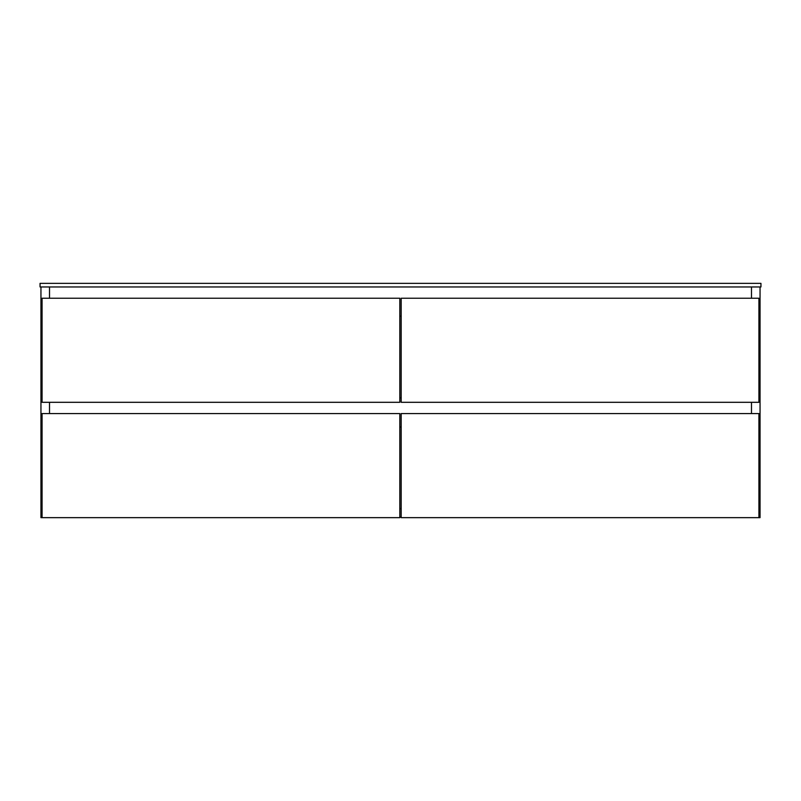 <?xml version="1.0" encoding="UTF-8"?>
<svg xmlns="http://www.w3.org/2000/svg" width="801" height="801" viewBox="0 0 801 801"><rect width="100%" height="100%" fill="white"/><g stroke="black" fill="none" stroke-linecap="round" stroke-linejoin="round"><path stroke-width="1.2" d="M399.819 508.635L401.171 508.635L399.819 508.635M401.171 517.196L399.819 517.196L401.171 517.196M40.951 286.958L40.951 517.646L40.951 286.958M49.512 286.958L49.512 298.222L49.512 286.958M49.512 402.302L49.512 413.566L49.512 402.302M49.512 517.646L40.951 517.646L49.512 517.646M751.488 286.958L751.488 298.222L751.488 286.958M751.488 402.302L751.488 413.566L751.488 402.302M751.488 517.646L760.049 517.646L751.488 517.646M760.049 286.958L760.049 517.646L760.049 286.958M42.073 413.566L42.073 517.646L42.073 413.566L399.819 413.566L399.819 517.646L42.073 517.646L399.819 517.646L399.819 413.566L42.073 413.566M399.819 316.245L401.171 316.245L399.819 316.245M401.171 397.797L399.819 397.797L401.171 397.797M399.819 427.083L401.171 427.083L399.819 427.083M401.171 413.566L401.171 517.646L401.171 413.566L758.917 413.566L758.917 517.646L401.171 517.646L758.917 517.646L758.917 413.566L401.171 413.566M42.073 298.222L42.073 402.302L42.073 298.222L399.819 298.222L399.819 402.302L42.073 402.302L399.819 402.302L399.819 298.222L42.073 298.222M401.171 298.222L401.171 402.302L401.171 298.222L758.917 298.222L758.917 402.302L401.171 402.302L758.917 402.302L758.917 298.222L401.171 298.222M760.95 286.958L760.95 283.354L760.95 286.958L40.05 286.958L40.05 283.354L40.05 286.958L760.95 286.958M40.05 283.354L760.95 283.354L40.05 283.354"/></g></svg>
